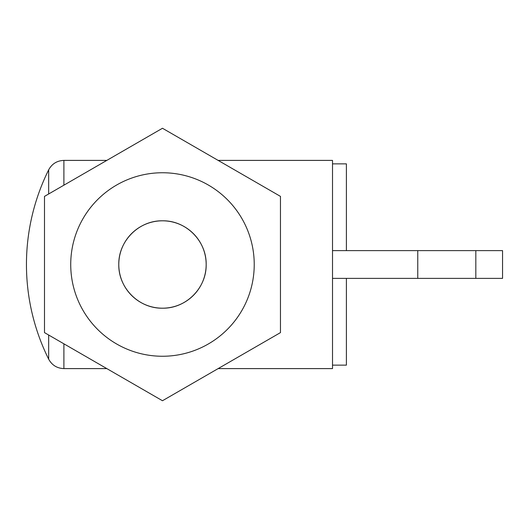 <?xml version="1.0" encoding="UTF-8"?>
<svg xmlns="http://www.w3.org/2000/svg" width="529" height="529" viewBox="0 0 529 529"><rect width="100%" height="100%" fill="white"/><g stroke="black" fill="none" stroke-linecap="round" stroke-linejoin="round"><path stroke-width="0.79" d="M218.133 368.601L332.516 368.601L332.516 160.399L218.133 160.399M162.476 400.737L44.496 332.615L44.496 196.385L162.476 128.263L280.463 196.385L280.463 332.615L162.476 400.737M332.516 163.864L346.396 163.864L346.396 250.62M346.396 278.38L346.396 365.136L332.516 365.136M475.822 250.62L502.55 250.62L502.55 278.38L475.822 278.38L475.822 250.62L332.516 250.62L332.516 278.38L475.822 278.38M162.476 220.805C186.043 220.395 206.568 240.887 206.178 264.5C206.568 288.113 186.043 308.605 162.476 308.195C138.915 308.605 118.39 288.113 118.78 264.5C118.39 240.887 138.915 220.395 162.476 220.805M162.476 356.255A91.755 91.755 0 0 0 241.938 218.622A91.755 91.755 0 0 0 83.02 218.622A91.755 91.755 0 0 0 162.476 356.255M162.476 308.195A43.695 43.695 0 0 0 200.319 242.652A43.695 43.695 0 0 0 124.639 242.652A43.695 43.695 0 0 0 162.476 308.195M63.897 185.183L63.897 160.399C57.033 160.664 51.961 163.811 48.668 169.835L48.668 193.971M48.668 335.029L48.668 359.165C51.961 365.189 57.033 368.336 63.897 368.601L63.897 343.817M417.765 278.38L417.765 250.62M106.825 160.399L63.897 160.399M106.825 368.601L63.897 368.601M48.668 169.835A212.784 212.784 0 0 0 48.668 359.165"/></g></svg>
